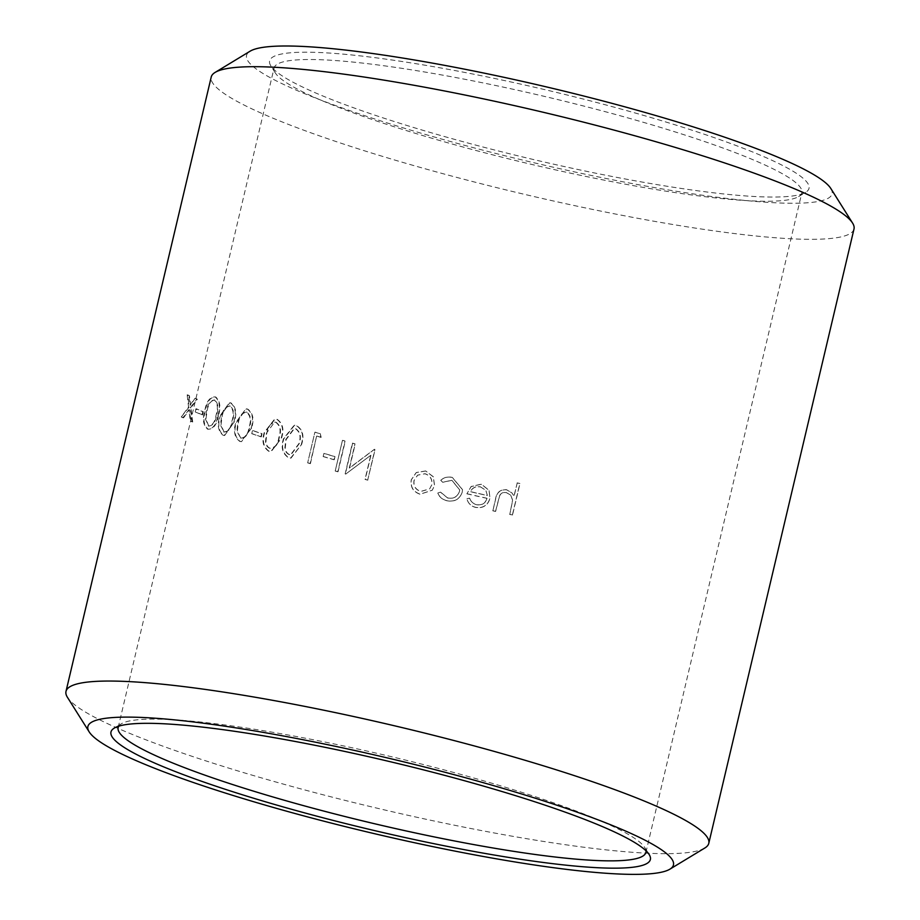 <?xml version="1.0" encoding="UTF-8"?>
<svg xmlns="http://www.w3.org/2000/svg" width="920" height="920" viewBox="0 0 920 920"><rect width="100%" height="100%" fill="white"/><g stroke="black" fill="none" stroke-linecap="round" stroke-linejoin="round"><path stroke-width="0.69" stroke-dasharray="4.6 3.45" d="M425.672 136.424A271.158 34.557 13.3 0 1 275.241 72.841A271.158 34.557 13.3 0 1 274.079 67.999A271.158 34.557 13.3 0 1 650.244 124.338A271.158 34.557 13.3 0 1 801.849 192.763A271.158 34.557 13.3 0 1 798.64 196.57A271.158 34.557 13.3 0 1 425.672 136.424M646.012 850.816A271.158 34.557 -166.7 0 0 644.759 847.527A271.158 34.557 -166.7 0 0 389.988 756.355A271.158 34.557 -166.7 0 0 121.359 723.798A271.158 34.557 -166.7 0 0 118.76 726.179M654.074 118.462A277.115 35.316 -166.7 0 0 383.628 58.822A277.115 35.316 -166.7 0 0 270.825 65.826A277.115 35.316 -166.7 0 0 531.197 158.999A277.115 35.316 -166.7 0 0 805.724 192.268A277.115 35.316 -166.7 0 0 654.074 118.462M830.806 188.473A300.851 38.341 13.3 0 1 708.342 196.064A300.851 38.341 13.3 0 1 414.747 131.33A300.851 38.341 13.3 0 1 250.102 51.198M854.001 228.976A330.245 42.09 13.3 0 1 395.864 160.367A330.245 42.09 13.3 0 1 211.22 77.038M323.15 456.573A330.245 42.09 13.3 0 0 325.668 457.309A330.245 42.09 13.3 0 0 333.971 459.747L334.719 456.607A330.245 42.09 13.3 0 1 326.404 454.169A330.245 42.09 13.3 0 1 323.897 453.422L323.15 456.573L323.897 453.422M704.869 847.975A330.245 42.09 13.3 0 1 250.631 774.72A330.245 42.09 13.3 0 1 67.413 697.279M466.865 493.81A330.245 42.09 13.3 0 0 487.071 498.375C485.449 503.355 482.057 505.494 476.882 504.792C473.248 503.93 470.844 501.722 469.683 498.18L466.911 498.904C468.199 503.516 471.19 506.379 475.881 507.472C483.08 508.461 487.772 505.459 489.969 498.467L489.141 490.406L481.298 484.253L471.155 486.588L466.865 493.81L471.143 486.496L481.275 484.15L489.083 490.303L489.9 498.352C487.715 505.356 483.023 508.357 475.847 507.368C471.155 506.276 468.176 503.424 466.9 498.812L466.911 498.904M440.749 480.309L442.727 482.298L451.881 480.332L459.701 490.015L459.471 491.406C457.481 496.892 453.548 499.1 447.683 498.03L440.404 492.131L437.724 493.085C439.472 497.214 442.589 499.778 447.074 500.791C454.584 502.147 459.632 499.318 462.197 492.292L462.518 489.739L452.329 477.537C447.913 476.445 444.049 477.376 440.749 480.309L442.773 482.218L451.904 480.251L459.701 489.923L459.482 491.315C457.493 496.788 453.56 499.008 447.706 497.938L440.45 492.05L437.782 493.005C439.518 497.122 442.623 499.698 447.097 500.71C454.606 502.055 459.643 499.226 462.197 492.2L462.53 489.647L452.352 477.445C447.948 476.364 444.095 477.296 440.795 480.228M425.592 471.028L416.208 472.581L411.263 479.78C410.228 487.048 413.172 491.866 420.106 494.235L432.228 490.256L434.493 485.565L433.285 476.859L425.684 470.948L416.311 472.512L411.378 479.711C410.331 486.979 413.275 491.797 420.198 494.155L432.285 490.187L434.55 485.484L433.354 476.778L425.684 470.948M345.736 474.053A330.245 42.09 13.3 0 1 345.149 473.88L352.394 443.198A330.245 42.09 13.3 0 0 354.993 443.934L349.289 468.084L374.371 449.316A330.245 42.09 13.3 0 0 374.923 449.466L367.678 480.148A330.245 42.09 13.3 0 1 365.022 479.423L370.714 455.331L345.736 474.053L370.714 455.331M335.202 471.04A330.245 42.09 13.3 0 0 337.766 471.776L345.023 441.094A330.245 42.09 13.3 0 1 342.459 440.358L335.202 471.04L342.459 440.358M307.659 462.863A330.245 42.09 13.3 0 0 310.109 463.611L316.618 436.08A330.245 42.09 13.3 0 0 320.85 437.356L319.976 433.722A330.245 42.09 13.3 0 1 314.904 432.181L307.659 462.863L314.904 432.181M301.242 444.452C304.06 435.873 302.381 429.571 296.217 425.534L294.216 425.19L283.464 438.805C280.726 447.361 282.44 453.686 288.592 457.78L290.605 458.125L301.599 444.452C304.405 435.873 302.737 429.571 296.585 425.534L294.596 425.201L283.843 438.817C281.117 447.384 282.82 453.698 288.96 457.792L290.973 458.125L301.599 444.452M281.163 438.058C283.935 429.49 282.405 423.188 276.552 419.163L274.827 418.83L264.258 432.457C261.544 441.013 263.108 447.327 268.927 451.409L270.63 451.743L281.555 438.081C284.326 429.502 282.796 423.2 276.966 419.186L275.241 418.853L264.684 432.48C261.981 441.036 263.534 447.361 269.341 451.433L271.043 451.754L281.555 438.081M251.746 433.665A330.245 42.09 13.3 0 0 260.877 436.816L261.625 433.676A330.245 42.09 13.3 0 1 252.482 430.525L251.746 433.665L252.482 430.525M251.16 427.938C253.862 419.37 252.574 413.08 247.319 409.089L245.916 408.779L235.842 422.452C233.185 431.008 234.473 437.31 239.694 441.347L241.017 441.646L251.62 427.984C254.322 419.393 253.046 413.114 247.79 409.135L246.387 408.825L236.336 422.498C233.68 431.054 234.968 437.356 240.166 441.381L241.488 441.68L251.62 427.984M233.887 421.728C236.543 413.149 235.439 406.881 230.586 402.925L229.356 402.638L219.673 416.346C217.062 424.902 218.155 431.181 222.962 435.183L224.112 435.459L234.381 421.774C237.038 413.195 235.945 406.928 231.092 402.983L229.873 402.695L220.202 416.403C217.591 424.971 218.684 431.25 223.468 435.24L224.618 435.516L234.381 421.774M217.879 415.644C220.478 407.054 219.57 400.809 215.153 396.899L215.694 396.968C210.439 396.98 207.011 401.488 205.413 410.469C202.848 419.037 203.734 425.293 208.07 429.226L207.529 429.157C212.865 429.168 216.315 424.66 217.879 415.644L218.408 415.702C221.018 407.111 220.11 400.867 215.694 396.968L215.153 396.899C209.875 396.911 206.448 401.407 204.849 410.4C202.285 418.968 203.17 425.212 207.529 429.157L208.07 429.226C213.405 429.214 216.855 424.706 218.408 415.702M195.201 411.918A330.245 42.09 13.3 0 0 202.009 414.816L202.756 411.666A330.245 42.09 13.3 0 1 195.948 408.779L195.201 411.918L195.787 411.999L196.523 408.859L195.948 408.779M181.274 416.978A330.245 42.09 13.3 0 0 182.942 417.749L188.864 409.664L190.314 421.072A330.245 42.09 13.3 0 0 192.13 421.866L190.279 407.755L196.776 399.153A330.245 42.09 13.3 0 1 194.971 398.36L189.945 405.065L188.841 395.611A330.245 42.09 13.3 0 1 187.174 394.841L188.542 406.973L181.274 416.978L189.129 407.054L187.772 394.933A329.532 41.998 13.3 0 0 189.439 395.703L190.543 405.156L194.971 398.36M492.855 510.83A330.245 42.09 13.3 0 0 495.615 511.428L499.64 495.845C501.147 493.085 503.424 492.027 506.483 492.694L510.68 495.167L512.693 500.25L509.772 514.464A330.245 42.09 13.3 0 0 512.52 515.039L519.949 483.575A330.245 42.09 13.3 0 1 517.212 483L514.073 496.271L511.957 492.936L506.644 489.831C500.238 489.451 496.547 492.637 495.569 499.376L492.855 510.83L495.489 499.272C496.478 492.522 500.169 489.336 506.563 489.716L511.957 492.936M517.212 483L513.969 496.156L511.853 492.809M495.615 511.428L495.546 511.313A329.532 41.998 13.3 0 1 492.786 510.715M495.546 511.313L499.56 495.742C501.055 492.97 503.332 491.924 506.391 492.579L510.577 495.052L512.578 500.135L509.772 514.464M512.52 515.039L512.405 514.924A329.532 41.998 13.3 0 1 509.668 514.349M512.405 514.924L519.846 483.46A329.532 41.998 13.3 0 1 517.109 482.873M189.945 405.065L190.543 405.156M188.841 395.611L189.439 395.703M187.174 394.841L187.772 394.933M188.542 406.973L189.129 407.054M182.942 417.749L183.54 417.841A329.532 41.998 13.3 0 1 181.884 417.07M183.54 417.841L189.451 409.745L190.9 421.153L190.314 421.072M188.864 409.664L189.451 409.745M192.13 421.866L192.705 421.947A329.532 41.998 13.3 0 1 190.9 421.153M192.705 421.947L190.865 407.836L197.351 399.234A329.532 41.998 13.3 0 1 195.558 398.452M190.279 407.755L190.865 407.836M196.776 399.153L197.351 399.234M202.009 414.816L202.572 414.885A329.532 41.998 13.3 0 1 195.787 411.999M202.572 414.885L203.32 411.746A329.532 41.998 13.3 0 1 196.523 408.859M208.759 426.052L205.953 419.14L207.069 411.136C208.242 404.144 210.852 400.453 214.889 400.096C218.189 403.351 218.764 408.319 216.637 414.989C215.51 422.096 212.888 425.776 208.759 426.052L205.39 419.072L206.517 411.067C207.702 404.053 210.312 400.372 214.348 400.027C217.649 403.282 218.236 408.25 216.096 414.931C214.981 422.027 212.347 425.718 208.208 425.983L208.759 426.052M214.199 399.924L214.889 400.096L214.199 399.924M224.158 432.066L220.972 425.109L222.019 417.093C223.157 410.09 225.917 406.421 230.287 406.099C233.91 409.4 234.634 414.379 232.461 421.049C231.38 428.156 228.62 431.825 224.158 432.066L220.443 425.051L221.501 417.036C222.651 410.009 225.411 406.353 229.781 406.053C233.415 409.342 234.14 414.322 231.955 421.003C230.886 428.099 228.114 431.779 223.64 432.009L224.158 432.066M229.505 405.927L230.287 406.099L229.505 405.927M240.844 438.219L237.314 431.216L238.303 423.2C239.395 416.197 242.293 412.539 246.986 412.252C250.918 415.575 251.769 420.566 249.55 427.236C248.515 434.343 245.617 438.012 240.844 438.219L236.819 431.169L237.808 423.154C238.924 416.127 241.822 412.482 246.502 412.217C250.447 415.529 251.309 420.532 249.078 427.202C248.055 434.309 245.145 437.966 240.373 438.173L240.844 438.219M246.077 412.056L246.986 412.252L246.077 412.056M260.877 436.816L261.314 436.85A329.532 41.998 13.3 0 1 252.195 433.711M261.314 436.85L262.05 433.699A329.532 41.998 13.3 0 1 252.942 430.56M270.02 448.258C267.421 447.085 266.075 444.739 265.972 441.232L266.869 433.205C267.915 426.19 271.009 422.556 276.149 422.303C280.531 425.649 281.577 430.663 279.289 437.322C278.323 444.44 275.229 448.086 270.02 448.258L269.606 448.247C266.995 447.074 265.65 444.728 265.546 441.209L266.443 433.182L274.608 422.073L275.736 422.28C280.128 425.638 281.175 430.64 278.886 437.31C277.92 444.429 274.827 448.063 269.606 448.247L270.02 448.258M274.608 422.073L275.736 422.28M289.627 454.618C286.89 453.445 285.453 451.087 285.303 447.58L286.154 439.553L294.457 428.444L295.768 428.662C300.391 432.02 301.541 437.034 299.218 443.693L290.938 454.836L289.26 454.618C286.522 453.433 285.073 451.087 284.924 447.568L285.763 439.541L294.078 428.433L295.4 428.651C300.035 432.009 301.185 437.023 298.862 443.693L290.57 454.825L289.26 454.618M310.109 463.611L310.431 463.599A329.532 41.998 13.3 0 1 307.981 462.852M310.431 463.599L316.618 436.08M320.85 437.356L321.16 437.345A329.532 41.998 13.3 0 1 316.94 436.068M321.16 437.345L320.286 433.711A329.532 41.998 13.3 0 1 315.238 432.181M333.971 459.747L334.259 459.724A329.532 41.998 13.3 0 1 323.46 456.561M334.259 459.724L334.995 456.584A329.532 41.998 13.3 0 1 324.197 453.41M337.766 471.776L338.031 471.753A329.532 41.998 13.3 0 1 335.478 471.005M338.031 471.753L345.287 441.071A329.532 41.998 13.3 0 1 342.723 440.335M345.989 474.018A329.532 41.998 13.3 0 1 345.391 473.846L345.149 473.88M367.678 480.148L375.13 449.42A329.532 41.998 13.3 0 1 374.566 449.27L349.531 468.05L355.235 443.9A329.532 41.998 13.3 0 1 352.647 443.175L352.394 443.198M352.647 443.175L345.391 473.846M367.873 480.102A329.532 41.998 13.3 0 1 365.217 479.377L365.022 479.423M370.921 455.285L365.217 479.377M431.791 484.828L429.686 488.83L420.854 491.406C415.575 489.624 413.322 485.955 414.115 480.424L417.703 475.099L425.04 473.708C430.318 475.582 432.572 479.297 431.791 484.828L429.628 488.911L420.773 491.487C415.472 489.681 413.218 486.024 414 480.493L417.588 475.168L424.959 473.788C430.249 475.663 432.503 479.366 431.721 484.909M487.071 498.375L487.013 498.272A329.532 41.998 13.3 0 1 466.854 493.706M487.013 498.272C485.392 503.251 482.011 505.39 476.847 504.689C473.225 503.826 470.822 501.618 469.66 498.088L466.9 498.812M480.481 486.864L485.783 490.279L487.381 495.454A329.532 41.998 13.3 0 1 470.269 491.591C472.5 487.6 475.904 486.024 480.481 486.864L485.829 490.383L487.428 495.558A330.245 42.09 13.3 0 1 470.292 491.694C472.523 487.692 475.928 486.128 480.516 486.967M645.92 852.369L801.849 192.763M118.151 727.605L274.079 67.999M798.64 196.57L805.724 192.268M275.241 72.841L270.825 65.826M121.359 723.798L114.275 728.099M644.759 847.527L649.175 854.542"/><path stroke-width="1.38" d="M118.76 726.179A271.158 34.557 -166.7 0 0 118.151 727.605A271.158 34.557 -166.7 0 0 269.755 796.03A271.158 34.557 -166.7 0 0 645.92 852.369A271.158 34.557 -166.7 0 0 646.012 850.816M89.194 731.906L67.413 697.279A330.245 42.09 13.3 0 1 65.998 691.391L211.22 77.038A330.245 42.09 13.3 0 1 215.13 72.404L250.102 51.198A300.851 38.341 13.3 0 1 548.147 87.308A300.851 38.341 13.3 0 1 830.806 188.473L852.587 223.088A330.245 42.09 13.3 0 1 854.001 228.976L708.779 843.341A330.245 42.09 13.3 0 1 704.869 847.975L669.898 869.17A300.851 38.341 13.3 0 1 256.094 802.447A300.851 38.341 13.3 0 1 89.194 731.906A300.851 38.341 13.3 0 1 389.493 758.425A300.851 38.341 13.3 0 1 669.898 869.17M215.13 72.404A330.245 42.09 13.3 0 1 542.294 112.044A330.245 42.09 13.3 0 1 852.587 223.088M65.998 691.391A330.245 42.09 13.3 0 1 397.072 726.397A330.245 42.09 13.3 0 1 708.779 843.341M265.926 801.918A277.115 35.316 13.3 0 1 114.275 728.099A277.115 35.316 13.3 0 1 388.803 761.369A277.115 35.316 13.3 0 1 649.175 854.542A277.115 35.316 13.3 0 1 536.371 861.545A277.115 35.316 13.3 0 1 265.926 801.918"/></g></svg>
